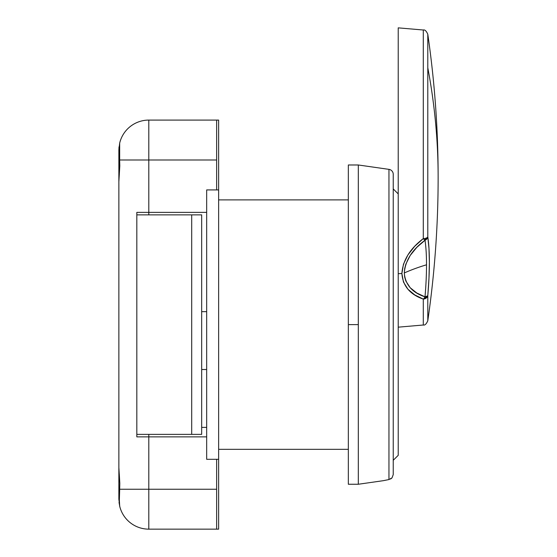 <?xml version="1.0" encoding="UTF-8"?>
<svg xmlns="http://www.w3.org/2000/svg" width="557" height="557" viewBox="0 0 557 557"><rect width="100%" height="100%" fill="white"/><g stroke="black" fill="none" stroke-linecap="round" stroke-linejoin="round"><path stroke-width="0.84" d="M119.678 506.139L119.818 506.703L119.678 506.139A29.932 29.932 0 0 0 148.796 529.15L216.638 529.15L148.796 529.15L148.796 489.241L216.638 489.241L216.638 529.15L216.638 459.309L216.638 489.241L148.796 489.241L148.796 529.15A29.932 29.932 0 0 1 119.678 506.139L119.358 500.137L119.678 506.139M119.678 489.241L119.358 500.137L119.678 489.241L148.796 489.241L148.796 436.862L148.796 489.241L119.678 489.241L119.811 483.302L119.678 489.241M119.295 175.107L119.678 159.998L148.796 159.998L119.678 159.998L119.678 143.093A29.932 29.932 0 0 1 148.796 120.089L148.796 212.377L206.668 212.377L206.668 189.923L216.638 189.923L216.638 159.998L148.796 159.998L148.796 120.089L216.638 120.089L148.796 120.089A29.932 29.932 0 0 0 119.678 143.093L119.358 149.123L119.811 165.937L118.864 181.714L118.864 467.518L119.811 483.302L119.295 474.132M118.906 469.085L118.968 470.164M118.864 499.232L119.818 506.703L119.038 502.407M119.031 146.846L118.864 150.021L119.692 143.031L118.864 150.021L119.031 146.846M119.114 177.196L118.906 180.155M206.668 189.923L206.668 212.377L148.796 212.377L148.796 159.998L216.638 159.998L216.638 189.923L206.668 189.923L218.636 189.923L218.636 120.089L218.636 189.923L206.668 189.923L206.668 459.309L206.668 436.862L136.827 436.862L136.827 434.369L136.827 436.862L148.796 436.862L148.796 434.369L148.796 436.862L206.668 436.862L206.668 459.309L206.668 189.923M216.638 120.089L216.638 159.998L216.638 120.089L218.636 120.089L216.638 120.089M216.638 459.309L206.668 459.309L218.636 459.309L218.636 189.923L218.636 459.309L206.668 459.309L216.638 459.309M136.827 214.87L136.827 212.377L148.796 212.377L148.796 214.87L148.796 212.377L136.827 212.377L136.827 434.369L191.699 434.369L191.699 214.87L201.676 214.87L201.676 434.369L191.699 434.369L191.699 214.87L136.827 214.87L136.827 434.369L201.676 434.369L201.676 214.87L136.827 214.87M118.864 150.021L118.864 467.518M118.864 499.218L118.864 461.802M218.636 529.15L218.636 459.309L218.636 529.15L216.638 529.15L218.636 529.15M348.341 449.332L218.636 449.332L348.341 449.332M218.636 199.9L348.341 199.9L218.636 199.9M201.676 369.514L206.668 369.514L201.676 369.514M358.318 164.983L388.953 169.363L388.953 479.556L392.017 477.878L393.235 474.606L393.235 174.299A4.985 4.985 0 0 0 388.953 169.363L358.318 164.983L358.318 484.256L383.258 480.691L358.318 484.256L358.318 164.983L348.341 164.983L348.341 324.62L358.318 324.62L358.318 164.983L358.318 324.62L348.341 324.62L348.341 164.983M390.638 478.992L392.017 477.878L388.953 479.556L383.258 480.691L388.953 479.556L388.953 169.363M393.235 188.927L398.227 193.92L393.235 188.927M398.227 274.601L398.227 455.32L393.235 460.305L398.227 455.32L398.227 193.92M393.235 177.063L393.235 472.956M393.235 174.299L393.235 179.946M392.017 477.878L393.235 474.606M423.285 82.694L423.285 238.605C409.966 248.728 402.829 260.363 401.889 273.501C402.808 285.908 409.938 294.444 423.285 299.109A4.985 2.701 -69.9 0 0 424.246 298.092A4.985 2.701 -69.9 0 0 425.005 296.853A4.985 1.859 4.9 0 0 427.692 295.816A4.985 1.859 4.9 0 0 427.797 295.6A4.985 1.859 -175.1 0 1 427.692 295.816A4.985 3.21 180 0 1 424.246 298.092A4.985 2.701 110.1 0 1 423.285 299.109L423.285 325.01L423.285 299.109A4.985 4.115 0 0 0 427.797 295.6A120.27 23.102 99.5 0 0 427.797 236.843A4.985 2.068 180 0 1 423.285 238.605A4.985 0.954 53.6 0 0 424.246 239.628A4.985 3.21 0 0 0 427.692 237.352A4.985 4.219 -8.6 0 0 427.797 236.843L428.974 248.415L429.37 262.319L428.974 278.187L427.797 295.6L427.797 320.755L427.797 295.6A4.985 4.115 180 0 1 423.285 299.109L414.749 294.918L407.926 289.243L403.463 282.051L401.889 273.501L398.227 273.703L401.889 273.501L403.463 264.199L407.94 254.883L414.756 246.222L423.285 238.605A4.985 2.068 0 0 0 427.797 236.843L427.797 67.773C434.683 104.159 438.129 140.74 438.136 177.509A997.719 764.295 180 0 0 427.797 67.773L427.797 236.843A4.985 4.219 171.4 0 1 427.692 237.352A4.985 4.219 171.4 0 1 425.005 240.276A115.807 22.245 -80.5 0 1 426.516 264.805A115.807 22.245 -80.5 0 1 425.005 296.853A4.985 2.701 110.1 0 1 424.246 298.092A4.985 3.21 0 0 0 427.692 295.816L425.005 296.853L416.803 292.996L410.196 287.732L405.837 281L404.681 277.094L404.291 272.951A149.659 96.201 180 0 1 426.516 264.805A149.659 96.201 0 0 0 404.291 272.951L404.681 268.592L405.837 264.171L410.217 255.426L416.817 247.343L425.005 240.276A4.985 0.954 -126.4 0 1 424.246 239.628A4.985 0.954 -126.4 0 1 423.285 238.605L423.285 30.008C424.845 29.556 426.349 30.976 427.797 34.262L427.797 67.773L427.797 34.262C434.683 81.761 438.129 129.502 438.136 177.502L438.136 177.314M398.227 27.85L398.227 273.703L398.227 27.857L423.285 30.008M425.005 296.853C412.166 292.613 405.266 284.641 404.291 272.951C405.287 260.523 412.194 249.633 425.005 240.276A115.807 22.245 -80.5 0 1 426.516 264.805A115.807 22.245 -80.5 0 1 425.005 296.853M427.31 238.25L427.692 237.352A4.985 3.21 180 0 1 424.246 239.628A4.985 0.954 53.6 0 0 425.005 240.276L427.31 238.25M348.341 484.256L348.341 324.62L348.341 484.256L358.318 484.256L358.318 324.62L358.318 484.256M206.668 311.648L201.676 311.648M206.668 427.386L201.676 427.386M438.136 177.509C438.129 225.508 434.683 273.257 427.797 320.755C426.349 324.042 424.845 325.455 423.285 325.01L398.227 327.168"/></g></svg>
